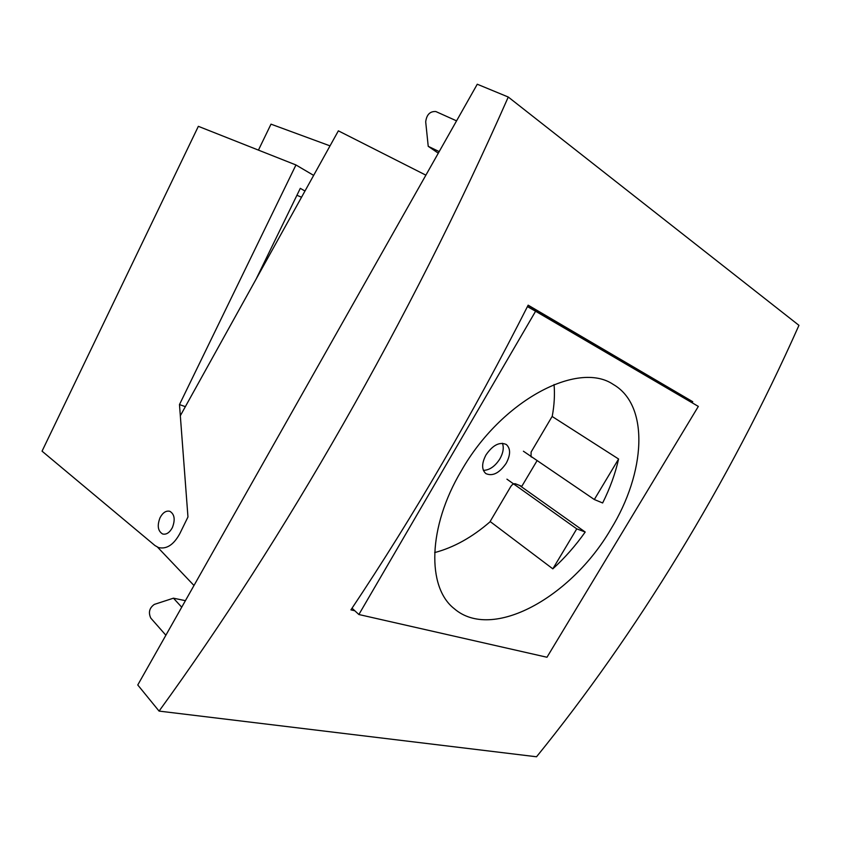 <?xml version="1.0" encoding="UTF-8"?>
<svg xmlns="http://www.w3.org/2000/svg" width="841" height="841" viewBox="0 0 841 841"><rect width="100%" height="100%" fill="white"/><g stroke="black" fill="none" stroke-linecap="round" stroke-linejoin="round"><path stroke-width="1.26" d="M439.191 151.601L428.227 146.323L425.693 121.84C426.639 114.628 430.014 111.191 435.827 111.538L456.568 120.862M425.882 175.159L338.366 130.839L180.321 415.738M181.719 607.191L173.446 598.182L154.334 604.406C149.393 607.917 148.205 612.469 150.781 618.082L165.877 635.239M193.987 585.494L157.593 547.197M428.227 146.323L438.298 153.178M173.446 598.182L185.409 600.674M172.373 527.601C175.401 519.643 174.571 514.219 169.871 511.317C166.119 510.424 162.849 512.547 160.053 517.699C157.004 525.646 157.866 531.081 162.607 533.982C166.329 534.844 169.577 532.721 172.373 527.601M185.356 406.666L179.48 404.574L295.958 164.962L198.35 126.329L42.05 451.165L154.986 545.557L158.55 547.575C166.634 549.415 173.73 544.758 179.837 533.593L187.964 516.973L179.48 404.574M304.978 191.023L300.3 188.342L256.106 279.128M313.651 175.391L295.958 164.962M330.029 145.871L271.002 124.153L258.439 150.108M296.926 195.28L301.541 197.225M137.766 684.973L477.267 84.226L508.269 97.03C408.747 322.502 284.006 539.039 159.075 711.097L137.766 684.973M508.269 97.03L798.95 325.341C728.369 484.048 635.901 634.345 536.537 756.774L159.075 711.097M354.818 610.766L350.928 609.872C413.993 515.428 473.062 413.856 528.159 305.167L692.742 401.704L692.175 402.807M528.053 305.388L679.759 394.324L679.213 395.228M692.742 401.704L679.759 394.324M506.934 479.17L576.758 528.863L552.821 568.842L490.124 521.515M552.821 568.842C564.753 557.972 575.549 545.704 585.21 532.027L519.549 485.425M461.215 471.002C427.775 527.191 426.829 587.228 454.087 608.548C492.143 641.788 571.47 597.057 610.881 529.126C645.583 472.905 649.83 405.436 613.299 384.463C578.03 360.242 501.078 400.568 461.215 471.002M618.587 459.007L594.324 499.522L602.64 502.971C609.998 488.274 615.307 473.62 618.587 459.007L552.117 416.453M698.335 406.413L546.976 657.252L358.876 614.519L535.591 311.244L698.335 406.413M352.043 608.201L358.876 614.519M527.433 306.608L535.591 311.244M594.324 499.522L523.407 451.218M576.758 528.863L585.21 532.027M506.198 463.275C499.375 473.147 492.584 476.584 485.825 473.578C481.536 469.604 481.588 463.38 485.993 454.918C492.805 445.068 499.565 441.588 506.271 444.479C510.697 448.505 510.676 454.771 506.198 463.275M483.375 470.371C489.578 470.182 495.086 466.345 499.89 458.86C503.212 452.91 504.064 447.706 502.424 443.27M434.66 552.59C453.688 547.544 472.085 537.336 489.851 521.977L510.718 486.624C512.232 484.374 513.809 483.428 515.438 483.796L521.809 486.319L537.126 460.563M532.637 457.504L531.028 456.779L531.113 452.048L552.253 416.221C554.303 405.141 554.902 394.576 554.061 384.526"/></g></svg>

